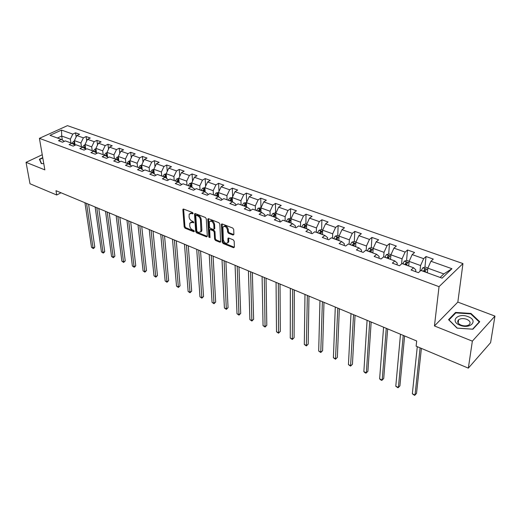 <?xml version="1.0" encoding="UTF-8"?>
<svg xmlns="http://www.w3.org/2000/svg" width="521" height="521" viewBox="0 0 521 521"><rect width="100%" height="100%" fill="white"/><g stroke="black" fill="none" stroke-linecap="round" stroke-linejoin="round"><path stroke-width="0.78" d="M193.128 213.408L192.49 212.503L183.62 209.071L182.864 209.722L184.18 226.941L185.072 228.211L193.832 231.734L194.366 231.304L193.74 230.406L192.594 229.95C190.979 229.123 190.022 227.755 189.729 225.847L189.82 223.125L192.067 222.408L193.708 222.695L193.122 221.51L191.969 221.06C190.341 220.24 189.377 218.859 189.084 216.931L189.182 214.151L191.435 213.415L192.588 213.864L193.128 213.408M233.037 235.049L233.896 234.417L233.695 229.396L232.757 228.048L222.213 223.978L221.432 224.258L222.233 242.226L223.157 243.541L233.551 247.722L234.404 247.11L234.163 241.164L233.232 239.829L228.732 238.045L227.938 238.331L227.898 242.519C226.023 244.075 224.492 243.144 223.314 239.738L222.903 227.182C224.805 225.626 226.335 226.563 227.508 229.995L227.592 231.949L228.524 233.284L233.037 235.049L233.779 234.554L229.266 232.789L228.524 233.284M434.442 325.951L472.358 341.138L468.333 368.145L490.6 342.649L494.95 316.097L457.835 302.102L462.961 263.574L439.034 286.674L434.442 325.951L457.835 302.102M42.247 154.744L26.05 162.344L44.852 169.872L39.42 138.332L439.034 286.674M26.05 162.344L30.003 183.757L56.717 194.997L61.022 192.777M468.333 368.145L416.136 346.185L416.676 340.981L56.001 190.686L56.717 194.997M206.283 218.787L205.365 217.472L195.297 213.584L194.522 214.235L195.701 231.565L196.599 232.854L206.537 236.847L207.325 236.234L206.283 218.787M208.602 218.722L218.898 222.701L219.829 224.03L220.663 241.959L219.888 242.226L215.518 240.468L214.606 239.159L214.222 232.105L213.304 230.796L210.412 229.65L209.663 229.911L210.028 237.602L208.836 237.12L207.794 219.374L208.602 218.722M462.961 263.574L67.456 125.652L39.42 138.332M426.035 256.534L423.651 258.676L412.176 254.6L414.579 252.49L407.513 249.995L405.104 252.086L393.928 248.12L396.364 246.062L389.487 243.633L387.038 245.671L376.162 241.809L378.624 239.803L371.922 237.439L369.448 239.426L358.852 235.661L361.346 233.701L354.814 231.396L352.313 233.343L341.984 229.676L344.505 227.762L338.142 225.515L335.615 227.41L325.547 223.841L328.087 221.966L321.887 219.777L319.334 221.633L309.52 218.149L312.086 216.319L306.029 214.183L303.463 215.994L293.883 212.594L296.469 210.803L290.568 208.719L287.976 210.497L278.631 207.182L281.236 205.43L275.472 203.398L272.867 205.131L263.75 201.894L266.361 200.181L260.741 198.195L258.116 199.895L249.214 196.736L251.845 195.056L246.355 193.122L243.717 194.782L235.023 191.695L237.667 190.054L232.307 188.159L229.65 189.787L221.165 186.772L223.822 185.163L218.579 183.314L215.915 184.909L207.619 181.966L210.289 180.39L205.163 178.579L202.493 180.142L194.379 177.264L197.062 175.72L192.054 173.955L189.37 175.486L181.445 172.666L184.128 171.155L179.231 169.429L176.541 170.927L168.791 168.179L171.487 166.694L166.694 165.007L163.998 166.473L156.417 163.783L159.12 162.331L154.431 160.676L151.728 162.116L144.31 159.485L147.02 158.058L142.435 156.443L139.719 157.856L132.464 155.278L135.173 153.884L130.686 152.295L127.971 153.682L120.865 151.162L123.588 149.787L119.192 148.238L116.476 149.599L109.514 147.13L112.236 145.782L107.938 144.265L105.216 145.6L98.404 143.184L101.126 141.862L96.913 140.377L94.19 141.686L87.515 139.315L90.244 138.019L86.115 136.567L83.386 137.85L76.854 135.532L79.576 134.262L75.538 132.829L72.81 134.092L61.517 130.087L50.003 135.317L61.289 139.426L58.482 140.722L62.533 142.207L65.333 140.898L71.872 143.282L69.072 144.604L73.201 146.121L76.001 144.786L82.676 147.222L79.876 148.57L84.089 150.113L86.896 148.752L93.715 151.24L90.908 152.614L95.219 154.19L98.02 152.809L104.981 155.343L102.181 156.743L106.584 158.358L109.384 156.945L116.496 159.537L113.702 160.969L118.195 162.617L120.996 161.178L128.264 163.828L125.47 165.281L130.068 166.967L132.862 165.502L140.292 168.205L137.505 169.69L142.2 171.416L144.988 169.918L152.588 172.685L149.801 174.203L154.607 175.961L157.388 174.437L165.157 177.27L162.383 178.814L167.3 180.618L170.074 179.055L178.019 181.953L175.251 183.529L180.279 185.372L183.047 183.783L191.181 186.746L188.42 188.361L193.565 190.243L196.319 188.622L204.649 191.656L201.894 193.298L207.163 195.232L209.911 193.571L218.429 196.678L215.694 198.358L221.086 200.338L223.822 198.638L232.548 201.816L229.82 203.535L235.349 205.561L238.071 203.828L247.006 207.084L244.297 208.843L249.956 210.92L252.665 209.149L261.822 212.483L259.126 214.281L264.928 216.404L267.618 214.593L277.003 218.012L274.326 219.849L280.272 222.031L282.942 220.181L292.568 223.685L289.91 225.567L296.006 227.801L298.663 225.906L308.53 229.5L305.892 231.422L312.144 233.714L314.782 231.773L324.902 235.466L322.284 237.433L328.705 239.79L331.317 237.804L341.704 241.588L339.112 243.6L345.703 246.016L348.288 243.984L358.956 247.872L356.39 249.937L363.157 252.418L365.709 250.334L376.67 254.326L374.13 256.436L381.079 258.989L383.606 256.853L394.859 260.949L392.359 263.118L399.496 265.743L401.991 263.548L413.557 267.761L411.089 269.989L418.428 272.678L420.883 270.432L442.082 278.155L451.948 268.719L430.926 261.255L433.29 259.093L426.035 256.534L424.921 267.188M408.692 265.99L409.115 261.399L420.571 265.534L419.998 271.252M415.628 271.649L415.804 269.852L413.557 267.761M420.571 265.534L423.651 258.676M409.115 261.399L412.176 254.6M390.542 259.38L390.9 254.821L402.049 258.846L401.613 263.88M397.067 264.85L397.217 263.066L394.859 260.949M402.049 258.846L405.104 252.086M390.9 254.821L393.928 248.12M372.867 252.939L373.16 248.426L384.016 252.34L383.69 256.879M379.001 258.227L379.119 256.456L376.67 254.326M384.016 252.34L387.038 245.671M373.16 248.426L376.162 241.809M355.654 246.667L355.882 242.187L366.458 246.003L366.191 250.51M361.405 251.773L361.502 250.021L358.956 247.872M366.458 246.003L369.448 239.426M355.882 242.187L358.852 235.661M338.871 240.552L339.041 236.111L349.35 239.829L349.148 244.297M344.27 245.495L344.342 243.756L341.704 241.588M349.35 239.829L352.313 233.343M339.041 236.111L341.984 229.676M322.519 234.593L322.636 230.191L332.685 233.818L332.535 238.247M327.572 239.373L327.624 237.648L324.902 235.466M332.685 233.818L335.615 227.41M322.636 230.191L325.547 223.841M306.569 228.784L306.635 224.414L316.429 227.951L316.338 232.346M311.298 233.408L311.33 231.695L308.53 229.5M316.429 227.951L319.334 221.633M306.635 224.414L309.52 218.149M291.018 223.118L291.024 218.787L300.584 222.233L300.545 226.589M295.433 227.586L295.44 225.893L292.568 223.685M300.584 222.233L303.463 215.994M291.024 218.787L293.883 212.594M275.837 217.589L275.798 213.291L285.124 216.658L285.13 220.976M279.953 221.913L279.946 220.233L277.003 218.012M285.124 216.658L287.976 210.497M275.798 213.291L278.631 207.182M261.021 212.19L260.936 207.931L270.041 211.213L270.099 215.499M264.857 216.378L264.824 214.711L261.822 212.483M270.041 211.213L272.867 205.131M260.936 207.931L263.75 201.894M246.557 206.922L246.433 202.695L255.316 205.899L255.42 210.152M250.113 210.816L250.073 209.325L247.006 207.084M255.316 205.899L258.116 199.895M246.433 202.695L249.214 196.736M232.438 201.777L232.268 197.583L240.943 200.715L241.086 204.929M235.72 205.326L235.674 204.063L232.548 201.816M240.943 200.715L243.717 194.782M232.268 197.583L235.023 191.695M218.644 196.827L218.429 192.588L226.909 195.649L227.091 199.83M221.659 199.979L221.607 198.924L218.429 196.678M226.909 195.649L229.65 189.787M218.429 192.588L221.165 186.772M205.17 192.021L204.909 187.71L213.193 190.699L213.415 194.847M207.925 194.769L207.872 193.91L204.649 191.656M213.193 190.699L215.915 184.909M204.909 187.71L207.619 181.966M192.002 187.313L191.702 182.943L199.797 185.867L200.051 189.983M194.502 189.696L194.457 189.006L191.181 186.746M199.797 185.867L202.493 180.142M191.787 184.18L189.703 183.431L191.702 182.949L194.379 177.264M179.126 182.708L178.781 178.286L186.7 181.139L186.993 185.222M181.38 184.74L181.341 184.219L178.019 181.953M186.7 181.139L189.37 175.486M178.781 178.286L181.445 172.666M166.544 178.202L166.153 173.727L173.897 176.521L174.222 180.572M168.55 179.914L165.157 177.27M173.897 176.521L176.541 170.927M166.153 173.727L168.791 168.179M154.236 173.786L153.806 169.266L161.373 172.002L161.731 176.02M156.007 175.193L152.588 172.685M161.373 172.002L163.998 166.473M153.806 169.266L156.417 163.783M142.187 169.462L141.719 164.91L149.123 167.58L149.514 171.565M143.737 170.588L140.292 168.205M149.123 167.58L151.728 162.116M141.719 164.91L144.31 159.485M130.406 165.229L129.898 160.644L137.14 163.255L137.564 167.215M137.14 163.255L139.719 157.856M129.898 160.644L132.464 155.278M128.264 163.828L131.728 166.095M118.873 161.08L118.326 156.463L125.418 159.022L125.867 162.949M125.418 159.022L127.971 153.682M118.326 156.463L120.865 151.162M116.496 159.537L119.889 161.744M107.58 157.016L106.994 152.379L113.936 154.88L114.412 158.781M113.936 154.88L116.476 149.599M106.994 152.379L109.514 147.13M104.981 155.343L108.309 157.485M96.528 153.037L95.903 148.374L102.702 150.829L103.204 154.698M102.702 150.829L105.216 145.6M95.903 148.374L98.404 143.184M93.715 151.24L96.978 153.324M85.698 149.136L85.034 144.454L91.696 146.857L92.217 150.693M91.696 146.857L94.19 141.686M85.034 144.454L87.515 139.315M82.676 147.222L85.88 149.247M75.076 145.229L74.392 140.611L80.918 142.969L81.465 146.779M80.918 142.969L83.386 137.85M74.392 140.611L76.854 135.532M71.872 143.282L75.011 145.261M62.351 140.09L61.719 136.04L70.355 139.159L70.928 142.936M70.355 139.159L72.81 134.092M57.421 138.019L61.719 136.04L61.517 130.087M61.289 139.426L64.37 141.354M472.358 341.138L494.95 316.097M440.128 277.446L443.82 273.922L427.832 268.152L427.337 272.783M443.82 273.922L451.948 268.719M427.832 268.152L430.926 261.255M76.144 136.99L75.538 132.829M86.727 140.95L86.115 136.567M97.525 145.001L96.913 140.377M108.55 149.149L107.938 144.265M119.797 153.389L119.192 148.238M131.285 157.733L130.686 152.295M143.021 162.187L142.435 156.443M155.004 166.753L154.431 160.676M167.248 171.429L166.694 165.007M179.758 176.228L179.231 169.429M192.542 181.158L192.054 173.955M205.613 186.218L205.163 178.579M218.976 191.422L218.579 183.314M232.646 196.769L232.307 188.159M246.628 202.278L246.355 193.122M260.93 207.781L260.741 198.195M275.557 213.056L275.472 203.398M290.542 218.462L290.568 208.719M305.899 224.004L306.029 214.183M321.639 229.676L321.887 219.777M337.771 235.499L338.142 225.515M354.313 241.464L354.814 231.396M371.05 251.415L371.089 250.77M371.284 247.631L371.922 237.439M388.353 258.533L388.458 257.159M388.699 253.974L389.487 243.633M406.159 265.065L406.276 263.769M406.569 260.493L407.513 249.995M424.446 271.728L424.556 270.64M42.742 157.635L39.388 159.218L41.283 163.581L43.784 163.679M479.75 321.75L470.964 313.44L455.562 312.431L448.555 319.666L457.099 328.139L472.899 329.213L479.75 321.75M455.452 313.258L455.562 312.431M470.88 314.026L470.964 313.44M193.115 213.31L192.184 212.952L190.191 213.297M190.81 222.278L192.816 221.939L193.734 222.304M183.626 209.077L184.929 226.472L185.815 227.742L194.346 231.174M195.277 213.577L196.443 231.09L197.342 232.379L207.273 236.365L206.537 236.847M196.319 215.31L195.772 215.766L196.801 230.985L197.433 231.891L198.644 232.379L200.956 231.617L200.468 219.96C200.181 218.006 199.211 216.612 197.55 215.785L196.319 215.31L197.075 214.841L196.15 215.271M200.709 232.027L201.699 231.142L201.881 229.917L201.139 230.393M197.075 214.841L198.299 215.316C199.96 216.143 200.93 217.537 201.217 219.491L201.881 229.917M219.888 242.226L220.624 241.731L216.254 239.979L215.518 240.468M210.145 229.592L211.155 229.168L214.046 230.308L214.965 231.624L215.342 238.67L216.254 239.979M208.55 218.703L209.572 236.638L210.022 237.439M213.818 224.714C212.685 221.36 211.194 220.416 209.331 221.874L209.416 226.98L210.334 228.296L213.226 229.435L213.988 229.168L213.818 224.714L214.567 224.232C213.649 221.171 212.223 220.116 210.276 221.067M214.235 229.006L214.782 228.315L214.04 228.797M214.567 224.232L214.782 228.315M223.861 226.309C225.867 225.333 227.332 226.394 228.25 229.507L228.335 231.454L229.266 232.789M227.697 242.897L228.634 242.024L228.758 241.125L228.022 241.62M228.634 238.012L228.758 241.125M222.128 223.952L222.975 241.731L223.893 243.046L234.287 247.221L233.551 247.722M74.477 141.191L73.494 141.406L72.002 143.366M84.949 202.747L91.507 247.325L93.083 248.048L94.776 247.052L88.583 204.265M74.607 142.051L73.187 144.109M73.936 144.584L74.724 142.858M94.776 247.052L93.943 248.152L93.266 248.55L93.083 248.048L86.564 203.424M93.266 248.55L91.507 247.325M39.909 160.422L39.733 159.406L42.8 157.954M41.556 163.587L39.733 159.406M468.092 316.664C457.926 312.437 449.349 321.275 460.01 325.234C470.443 329.591 478.812 320.448 468.092 316.664M466.653 319.282C463.39 318.207 460.714 318.37 458.617 319.77C456.865 321.711 457.698 323.502 461.124 325.156C464.367 326.244 467.05 326.094 469.167 324.707C470.958 322.733 470.118 320.929 466.653 319.282M472.593 329.161L457.288 328.119L449.011 319.914L455.797 312.9L470.723 313.876L479.235 321.932L472.586 329.194M479.164 322.388L479.235 321.932M85.112 144.988L84.044 145.222L82.552 147.176M95.141 206.993L101.432 251.858L103.041 252.594L104.728 251.578L98.801 208.517M85.236 145.873L83.77 147.912M84.532 148.394L85.346 146.661M104.728 251.578L103.881 252.685L103.21 253.089L103.041 252.594L96.795 207.684M103.21 253.089L101.432 251.858M95.968 148.863L94.802 149.117L93.318 151.09M105.535 211.324L111.546 256.475L113.187 257.224L114.874 256.195L109.215 212.861M96.085 149.774L94.575 151.787M95.35 152.288L96.19 150.536M114.874 256.195L113.337 257.719L113.187 257.224L107.222 212.027M113.337 257.719L111.546 256.475M107.052 152.816L105.796 153.096L104.298 155.095M116.144 215.746L121.855 261.184L123.523 261.946L125.209 260.897L119.843 217.29M107.17 153.76L105.6 155.746M106.395 156.254L107.261 154.496M125.209 260.897L123.659 262.434L123.523 261.946L117.863 216.462M123.659 262.434L121.855 261.184M118.371 156.854L117.017 157.153L115.512 159.179M126.955 220.253L132.36 265.977L134.066 266.759L135.747 265.69L130.68 221.803M118.488 157.837L117.857 158.058L116.867 159.778M118.775 160.279L117.798 159.921L117.674 160.305L117.922 159.582M117.798 159.921L118.573 158.54M135.747 265.69L134.854 266.817L134.184 267.24L134.066 266.759L128.713 220.982M134.184 267.24L132.36 265.977M129.931 160.976L128.479 161.302L126.968 163.353M137.993 224.851L143.08 270.868L144.812 271.662L146.492 270.575L141.732 226.407M130.048 162.005L129.345 162.22L128.368 163.894M129.169 164.421L129.345 162.22M129.195 164.434L130.12 162.663M146.492 270.575L144.91 272.144L144.812 271.662L139.784 225.6M144.91 272.144L143.08 270.868M141.751 165.183L140.182 165.541L138.671 167.619M149.26 229.546L154.001 275.856L155.772 276.671L157.453 275.563L153.018 231.109M141.862 166.264L141.08 166.479L140.11 168.14M140.917 168.622L141.08 166.479M140.963 168.654L141.92 166.883M157.453 275.563L155.857 277.146L155.772 276.671L151.083 230.308M155.857 277.146L154.001 275.856M153.825 169.481L152.145 169.872L150.621 171.969M160.755 234.333L165.15 280.949L166.954 281.77L168.635 280.643L164.532 235.909M153.929 170.627L153.076 170.823L152.099 172.51M152.92 172.907L153.076 170.823M152.998 172.959L153.988 171.188M168.635 280.643L167.013 282.245L162.617 235.114M167.013 282.245L165.15 280.949M166.166 173.877L164.369 174.294L162.845 176.424M172.49 239.224L176.521 286.14L178.364 286.98L180.038 285.834L176.293 240.813M166.271 175.095L165.333 175.264L164.349 176.971M165.19 177.29L165.333 175.264M165.294 177.355L166.29 175.61M180.038 285.834L178.403 287.449L174.398 240.018M178.403 287.449L176.521 286.14M178.788 178.364L176.866 178.82L175.336 180.976M184.48 244.219L188.127 291.434L190.009 292.294L191.676 291.128L188.296 245.814M178.892 179.673L177.863 179.81L176.873 181.536M177.707 181.842L177.863 179.81M177.85 181.894L178.924 180.064M191.676 291.128L190.022 292.756L186.42 245.033M190.022 292.756L188.127 291.434M189.703 183.431L188.107 185.626M196.723 249.325L199.966 296.846L201.887 297.719L203.548 296.527L200.559 250.92M191.8 184.395L190.679 184.454L189.683 186.199M190.51 186.505L190.679 184.454M190.679 186.564L191.806 184.636M203.548 296.527L201.881 298.175L198.709 250.152M201.881 298.175L199.966 296.846M204.948 187.625L202.715 188.172L201.171 190.386M209.227 254.535L212.06 302.362L214.02 303.261L215.674 302.043L213.089 256.143M203.802 191.344L204.922 189.403L203.783 189.201L202.78 190.973M203.6 191.272L203.783 189.201M215.674 302.043L213.994 303.71L211.259 255.381M213.994 303.71L212.06 302.362M218.488 192.47L216.078 193.011L214.535 195.258M222.011 259.862L224.408 308.002L226.407 308.914L228.055 307.677L225.893 261.477M217.224 196.235L218.351 194.281L217.192 194.066L216.182 195.857M216.99 196.15L217.192 194.066M228.055 307.677L226.355 309.357L224.082 260.728M226.355 309.357L224.408 308.002M232.327 197.459L229.761 197.96L228.211 200.24M235.075 265.306L237.016 313.753L239.061 314.691L240.702 313.427L238.976 266.928M230.966 201.243L232.086 199.276L230.914 199.035L229.898 200.852M230.692 201.145L230.914 199.035M240.702 313.427L238.983 315.127L237.192 266.192M238.983 315.127L237.016 313.753M246.492 202.571L243.763 203.027L242.206 205.339M248.432 270.868L249.891 319.634L251.982 320.591L253.616 319.301L252.353 272.503M245.026 206.368L246.153 204.388L244.955 204.128L243.932 205.964M244.72 206.251L244.955 204.128M253.616 319.301L251.877 321.021L250.601 271.773M251.877 321.021L249.891 319.634M260.995 207.801L258.103 208.218L256.54 210.562M262.089 276.56L263.053 325.645L265.189 326.621L266.811 325.306L266.029 278.207M259.432 211.611L260.546 209.618L259.334 209.338L258.312 211.2M259.08 211.487L259.334 209.338M266.811 325.306L265.059 327.045L264.303 277.485M265.059 327.045L263.053 325.645M275.856 213.167L275.16 212.913L272.783 213.532L271.22 215.909M276.058 282.382L276.501 331.786L278.689 332.782L280.305 331.441L280.018 284.036M274.176 216.983L275.296 214.978L274.059 214.678L273.03 216.567M273.792 216.847L274.059 214.678M280.305 331.441L278.527 333.199L278.325 283.326M278.527 333.199L276.501 331.786M291.083 218.657L290.217 218.345L287.826 218.976L286.257 221.386M290.353 288.341L290.256 338.064L292.483 339.08L294.091 337.712L294.332 290.002M289.285 222.487L290.399 220.468L289.148 220.149L288.113 222.063M288.855 222.33L289.148 220.149M294.091 337.712L292.294 339.49L292.672 289.305M292.294 339.49L290.256 338.064M306.693 224.284L305.638 223.906L303.235 224.558L301.666 227M304.98 294.437L304.31 344.479L306.595 345.521L308.191 344.127L308.979 296.104M304.772 228.133L305.879 226.101L304.609 225.749L303.567 227.69M304.297 227.957L304.609 225.749M308.191 344.127L306.368 345.918L307.357 295.427M306.368 345.918L304.31 344.479M322.694 230.061L321.45 229.611L319.034 230.275L317.458 232.75M319.959 300.676L318.689 351.043L321.027 352.111L322.61 350.685L323.977 302.349M320.643 233.916L321.75 231.865L320.461 231.5L319.412 233.467M320.128 233.727L320.461 231.5M322.61 350.685L320.767 352.496L322.388 301.692M320.767 352.496L318.689 351.043M339.106 235.98L337.667 235.459L335.231 236.137L333.655 238.651M335.29 307.064L333.401 357.758L335.791 358.852L337.361 357.393L339.334 308.751M336.924 239.842L338.025 237.784L336.709 237.387L335.654 239.38M336.358 239.634L336.709 237.387M337.361 357.393L335.498 359.23L337.784 308.106M335.498 359.23L333.401 357.758M355.941 242.05L354.293 241.457L351.851 242.148L350.268 244.707M350.998 313.609L348.451 364.628L350.893 365.749L352.45 364.257L355.055 315.303M353.616 245.925L354.716 243.854L353.381 243.431L352.32 245.456M353.004 245.704L353.381 243.431M352.45 364.257L350.568 366.113L353.551 314.677M350.568 366.113L348.451 364.628M373.218 248.283L371.356 247.612L368.894 248.315L367.312 250.914M367.09 320.317L363.86 371.662L366.361 372.808L367.904 371.284L371.167 322.017M370.75 252.171L371.844 250.08C371.877 249.338 371.427 249.188 370.483 249.631L369.415 251.682M370.079 251.923L370.483 249.631M363.86 371.662L365 372.71L365.996 373.166L366.361 372.808L369.708 321.405M390.958 254.684L388.861 253.929L386.393 254.652L384.804 257.289M383.586 327.188L379.633 378.865L382.199 380.037L383.723 378.48L387.676 328.894M388.334 258.572L389.421 256.475C389.467 255.707 389.005 255.544 388.041 255.993L386.966 258.077M387.611 258.312L388.041 255.993M379.633 378.865L380.766 379.913L381.795 380.382L382.199 380.037L386.263 328.308M409.18 261.255L406.836 260.415L404.355 261.151L402.766 263.834M400.493 334.235L395.791 386.243L398.415 387.442L399.92 385.846L404.602 335.947M406.393 265.156L407.474 263.04C407.526 262.239 407.057 262.07 406.067 262.525L404.986 264.642M405.605 264.87L406.067 262.525M395.791 386.243L397.972 387.774L398.415 387.442L403.241 335.381M427.897 268.009L425.299 267.071L422.805 267.827L421.215 270.555M427.383 272.346L427.233 272.743M417.288 346.667L412.339 393.798L415.029 395.022L416.513 393.401L421.398 348.399M424.941 271.91L426.028 269.761C426.074 268.96 425.592 268.777 424.589 269.227L423.495 271.382M424.094 271.604L424.582 269.24L424.426 270.816M412.339 393.798L414.54 395.348L415.029 395.022L420.095 347.846M192.184 212.952L191.435 213.415M193.753 222.519L193.213 222.858M192.816 221.939L192.067 222.408M194.366 231.396L193.832 231.734M185.815 227.742L185.072 228.211M184.929 226.472L184.18 226.941M183.62 209.266L182.864 209.722M193.128 213.532L192.588 213.864M197.342 232.379L196.599 232.854M196.443 231.09L195.701 231.565M195.271 213.766L194.522 214.235M201.217 219.491L200.468 219.96M198.299 215.316L197.55 215.785M215.342 238.67L214.606 239.159M214.965 231.624L214.222 232.105M214.046 230.308L213.304 230.796M211.155 229.168L210.412 229.65M209.572 236.638L208.836 237.12M208.543 218.898L207.794 219.374M228.335 231.454L227.592 231.949M228.25 229.507L227.508 229.995M228.634 238.175L227.892 238.67M223.893 243.046L223.157 243.541M222.975 241.731L222.233 242.226M222.122 224.141L221.373 224.629M74.562 141.758L73.546 141.393M73.311 143.718L72.041 143.255M74.939 144.31L74.119 144.011M74.392 143.36L74.223 142.24M85.197 145.606L84.096 145.209M83.881 147.567L82.578 147.091M85.561 148.179L84.702 147.866M84.962 147.241L84.799 146.075M96.059 149.54L94.861 149.104M94.666 151.494L93.337 151.012M96.405 152.125L95.506 151.8M95.753 151.201L95.59 149.983M107.144 153.552L105.848 153.083M105.678 155.505L104.324 155.011M107.476 156.163L106.531 155.818M106.766 155.245L106.603 153.982M118.462 157.648L117.069 157.147M116.919 159.602L115.538 159.1M118.013 159.374L117.857 158.058M130.029 161.836L128.531 161.289M128.407 163.783L126.994 163.268M130.322 164.486L129.299 164.108M141.842 166.108L140.24 165.528M140.136 168.055L138.697 167.534M142.122 168.778L141.048 168.394M153.916 170.478L152.204 169.859M152.125 172.425L150.654 171.884M154.177 173.167L153.057 172.764M166.258 174.945L164.428 174.281M164.376 176.886L162.871 176.339M166.492 177.661L165.333 177.231M178.879 179.511L176.925 178.801M176.906 181.451L175.362 180.891M179.094 182.246L177.876 181.803M189.709 186.114L188.133 185.541M191.975 186.941L190.706 186.479M204.987 188.96L202.773 188.159M202.812 190.888L201.197 190.302M205.15 191.741L203.828 191.259M218.494 193.851L216.137 192.998M216.215 195.766L214.561 195.167M218.631 196.651L217.257 196.15M232.32 198.853L229.82 197.947M229.93 200.761L228.237 200.149M232.431 201.673L230.998 201.152M246.472 203.971L243.821 203.014M243.965 205.873L242.239 205.248M246.557 206.817L245.059 206.277M260.962 209.221L258.162 208.205M258.338 211.109L256.573 210.464M261.021 212.086L259.458 211.519M275.811 214.593L272.841 213.519M273.063 216.475L271.252 215.811M275.837 217.485L274.209 216.892M291.024 220.096L287.885 218.957M288.146 221.966L286.29 221.288M291.018 223.014L289.318 222.395M306.615 225.736L303.294 224.538M303.6 227.599L301.698 226.902M306.569 228.68L304.805 228.035M322.597 231.526L319.093 230.256M319.445 233.369L317.491 232.659M322.525 234.489L320.675 233.818M338.995 237.459L335.296 236.117M335.687 239.282L333.687 238.553M338.878 240.448L336.957 239.745M355.81 243.541L351.909 242.128M352.352 245.352L350.301 244.61M355.661 246.557L353.655 245.827M373.069 249.787L368.959 248.302M369.454 251.584L367.344 250.816M372.873 252.828L370.789 252.066M390.789 256.202L386.452 254.632M387.005 257.973L384.843 257.185M390.548 259.263L388.373 258.475M408.985 262.786L404.413 261.132M405.025 264.538L402.805 263.73M408.659 265.866L406.432 265.052M427.682 269.552L422.863 267.807M423.534 271.278L421.255 270.451M427.272 272.639L424.98 271.806M183.385 209.019L182.936 209.292M195.056 213.532L194.58 213.818M201.699 231.142L200.956 231.617M214.73 228.686L213.988 229.168M208.348 218.664L207.853 218.983M228.634 242.024L227.898 242.519M228.459 237.986L227.938 238.331M221.953 223.919L221.432 224.258M458.174 323.046L458.617 319.77"/></g></svg>
